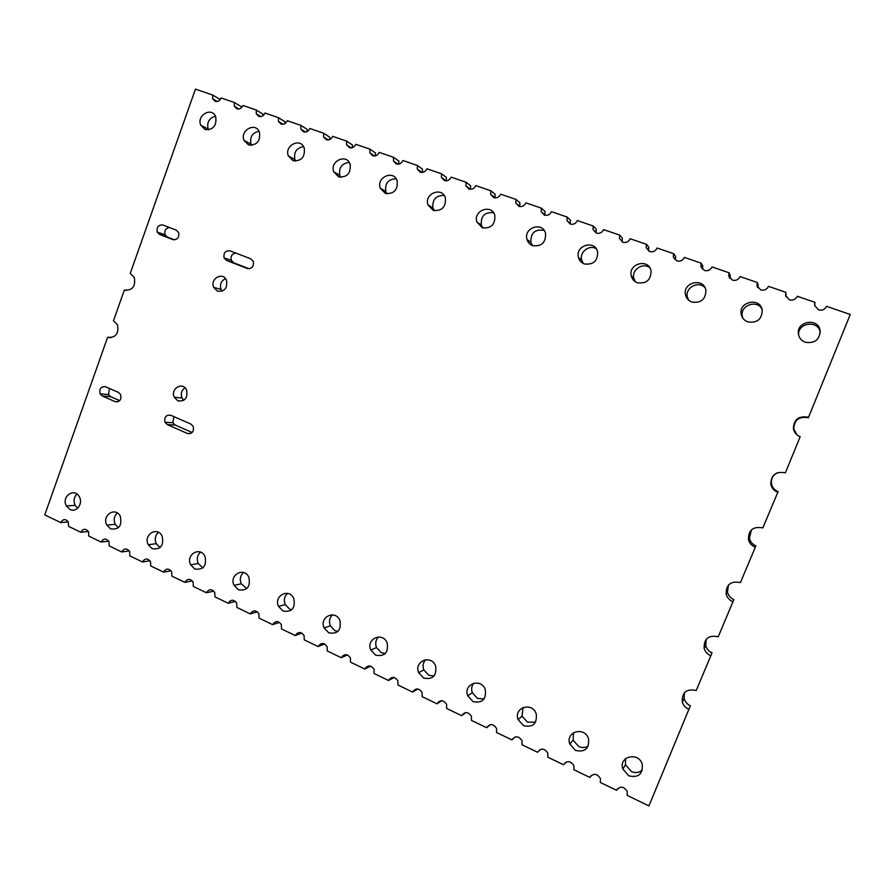 <?xml version="1.0" encoding="UTF-8"?>
<svg xmlns="http://www.w3.org/2000/svg" width="895" height="895" viewBox="0 0 895 895"><rect width="100%" height="100%" fill="white"/><g stroke="black" fill="none" stroke-linecap="round" stroke-linejoin="round"><path stroke-width="1.34" d="M850.25 314.492L808.364 417.741L850.25 314.492L826.499 306.314C824.776 309.569 822.102 310.755 818.466 309.871L814.618 305.441L814.965 302.342L814.696 305.81M814.965 302.342L797.3 296.267C795.599 299.489 792.959 300.675 789.379 299.814L785.586 295.495L785.922 292.352L786 296.793M785.922 292.352L768.503 286.355C766.825 289.566 764.207 290.741 760.672 289.902L756.957 285.673L757.271 282.484L758.154 284.878L757.796 287.698M757.271 282.484L740.087 276.577C738.431 279.766 735.858 280.94 732.367 280.113L728.709 275.996L729.011 272.762L730.275 275.268L729.973 278.457L728.709 275.996M729.011 272.762L712.062 266.923C710.417 270.1 707.878 271.274 704.432 270.458L700.841 266.441L701.132 263.164L702.765 265.781L702.485 269.015L700.841 266.441M701.132 263.164L684.406 257.402C682.784 260.557 680.278 261.732 676.877 260.926L673.342 257.01L673.611 253.688L675.613 256.417L675.345 259.684L673.342 257.01M673.611 253.688L657.109 248.016C655.509 251.148 653.037 252.323 649.68 251.529L646.212 247.702L646.47 244.346L648.808 247.188L648.562 250.488L646.212 247.702M648.741 251.103L648.562 250.488M646.47 244.346L630.181 238.741C628.603 241.863 626.153 243.026 622.853 242.254L619.441 238.517L619.676 235.128L622.361 238.07L622.126 241.415L619.441 238.517M622.327 242.042L622.126 241.415M619.676 235.128L603.61 229.59C602.044 232.7 599.628 233.863 596.361 233.092L593.016 229.444L593.24 226.021L596.249 229.064L596.036 232.443L593.016 229.444M596.227 233.047L596.036 232.443M593.24 226.021L577.376 220.562C575.832 223.649 573.449 224.813 570.227 224.052L566.938 220.494L567.139 217.037L570.473 220.181L570.272 223.593L566.938 220.494M567.139 217.037L551.477 211.656C549.955 214.722 547.606 215.874 544.417 215.136L541.184 211.667L541.374 208.177L545.033 211.41L544.842 214.856L541.184 211.667M541.374 208.177L525.924 202.852C524.414 205.906 522.087 207.058 518.943 206.331L515.766 202.941L515.945 199.417L519.905 202.751L519.738 206.219L515.766 202.941M515.945 199.417L500.685 194.17C499.197 197.202 496.893 198.354 493.794 197.638L490.684 194.327L490.84 190.78L495.092 194.193L494.935 197.694L490.684 194.327M490.84 190.78L475.771 185.589C474.294 188.61 472.023 189.762 468.969 189.046L465.903 185.824L466.049 182.244L470.591 185.746L470.457 189.281L465.903 185.824M466.049 182.244L451.169 177.12C449.715 180.119 447.466 181.271 444.446 180.577L441.436 177.423L441.571 173.82L446.404 177.411L446.236 180.835M441.571 173.82L426.87 168.763C425.438 171.739 423.223 172.892 420.236 172.209L417.283 169.121L417.394 165.497L422.496 169.166L422.295 172.433M417.394 165.497L402.884 160.507C401.463 163.472 399.271 164.613 396.317 163.942L393.42 160.932L393.52 157.285L398.89 161.033L398.655 164.121M393.52 157.285L379.189 152.351C377.779 155.294 375.62 156.446 372.7 155.775L369.859 152.832L369.937 149.163L375.576 153L375.307 155.887M369.937 149.163L355.785 144.296C354.398 147.227 352.261 148.369 349.374 147.709L346.578 144.845L346.645 141.141L352.54 145.057L352.238 147.742M346.645 141.141L332.671 136.331C331.295 139.251 329.181 140.392 326.339 139.743L323.587 136.946L323.643 133.232L329.785 137.215L329.461 139.665M323.643 133.232L309.827 128.477C308.473 131.375 306.381 132.516 303.573 131.878L300.877 129.137L300.91 125.401L307.298 129.462L306.963 131.666M300.91 125.401L287.273 120.702C285.919 123.599 283.86 124.729 281.086 124.103L278.434 121.429L278.457 117.67L285.08 121.798L284.733 123.723M278.457 117.67L264.976 113.038C263.645 115.902 261.608 117.032 258.868 116.417L256.261 113.799L256.272 110.04L263.119 114.236L262.794 115.847M256.272 110.04L242.948 105.453C241.628 108.306 239.614 109.436 236.906 108.832L234.345 106.27L234.345 102.489L241.426 106.751L241.124 108.015M234.345 102.489L221.188 97.958C219.879 100.799 217.888 101.929 215.214 101.325L212.697 98.83L212.686 95.038L219.98 99.356L219.745 100.184M212.686 95.038L195.468 89.108L130.222 273.434L134.284 277.461C135.771 286.445 132.46 290.651 124.349 290.047L126.374 290.528M124.349 290.047L113.464 320.79L117.424 324.717C119.024 333.757 115.757 337.952 107.624 337.281L110.745 337.807M107.624 337.281L44.75 514.894L60.726 522.591L68.288 521.93L68.602 526.383L80.818 532.268L88.392 531.496M60.726 522.591C62.997 518.865 65.514 518.653 68.288 521.942M80.818 532.268C83.134 528.52 85.685 528.318 88.493 531.675L88.795 536.105L101.146 542.057L108.72 541.151M101.146 542.057C103.496 538.275 106.091 538.096 108.921 541.52L109.212 545.939L121.709 551.958L129.272 550.928M121.709 551.958C124.103 548.154 126.732 547.997 129.596 551.477L129.864 555.896L142.518 561.982L150.058 560.807M142.518 561.982C144.956 558.144 147.619 557.999 150.505 561.557L150.774 565.953L163.561 572.118L171.068 570.797M163.561 572.118C166.045 568.258 168.752 568.135 171.672 571.748L171.918 576.145L184.862 582.376L192.313 580.9M184.862 582.376C187.402 578.483 190.143 578.383 193.085 582.063L193.32 586.449L206.409 592.759L213.793 591.125M206.409 592.759C208.994 588.832 211.779 588.753 214.755 592.512L214.968 596.875L228.225 603.264L235.452 601.406M228.225 603.264C230.865 599.303 233.684 599.247 236.683 603.085L236.884 607.437L250.298 613.892L257.335 611.811M250.298 613.892C252.983 609.909 255.847 609.864 258.879 613.78L259.069 618.121L272.639 624.654L279.475 622.372M272.639 624.654C275.38 620.638 278.289 620.615 281.343 624.609L281.511 628.928L295.26 635.551L301.872 633.078M295.26 635.551C298.057 631.49 301 631.501 304.087 635.573L304.233 639.869L318.15 646.57L324.527 643.941M318.15 646.57C321.003 642.487 323.99 642.52 327.111 646.671L327.246 650.956L341.331 657.735L347.439 654.961M341.331 657.735C344.239 653.618 347.271 653.674 350.415 657.914L350.527 662.166L364.791 669.035L370.631 666.137M364.791 669.035C367.767 664.884 370.843 664.974 374.02 669.292L374.11 673.521L388.553 680.48L394.102 677.481M388.553 680.48C391.585 676.296 394.706 676.407 397.917 680.826L397.984 685.022L412.606 692.07L417.853 688.993M412.606 692.07C415.716 687.841 418.882 687.986 422.104 692.495L422.16 696.668L436.973 703.794L441.839 700.673M436.973 703.794C440.139 699.543 443.361 699.722 446.616 704.32L446.65 708.46L461.641 715.687L466.004 712.532M461.641 715.687C464.885 711.391 468.152 711.592 471.43 716.302L471.441 720.408L486.634 727.713L490.449 724.626M486.634 727.713C489.945 723.395 493.257 723.63 496.568 728.429L496.557 732.502L511.94 739.908L515.184 736.943M511.94 739.908C515.341 735.545 518.697 735.824 522.031 740.724L521.998 744.752L537.582 752.259L540.222 749.518M537.582 752.259C541.061 747.862 544.473 748.164 547.829 753.176L547.774 757.17L563.559 764.766L565.595 762.35M563.559 764.766C567.117 760.336 570.585 760.683 573.963 765.796L573.885 769.745L589.883 777.442L591.315 775.462M589.883 777.442C593.519 772.978 597.043 773.358 600.444 778.583L600.344 782.487L616.554 790.296L617.438 788.853M616.554 790.296C620.28 785.788 623.849 786.202 627.272 791.538L627.149 795.398L648.942 805.892L690.347 705.775C687.215 704.264 685.167 701.87 684.194 698.603L684.351 692.786M648.942 805.892L690.358 705.775M688.546 709.22L688.535 709.209C685.369 707.688 683.288 705.26 682.303 701.948C681.9 692.305 686.532 688.49 696.209 690.515L712.006 652.891C708.784 651.381 706.692 648.953 705.741 645.597L706.222 639.22M696.209 690.515L712.017 652.902M710.496 655.621L710.485 655.621C707.218 654.088 705.103 651.616 704.141 648.215C703.884 638.65 708.572 634.835 718.226 636.759L733.844 599.594C730.521 598.084 728.396 595.6 727.478 592.154L728.463 585.028M718.226 636.759L733.855 599.594M732.636 601.597L732.625 601.585C729.246 600.053 727.098 597.536 726.169 594.045C726.046 584.558 730.79 580.732 740.433 582.567L755.883 545.838C752.449 544.328 750.301 541.811 749.406 538.287L751.442 529.84M740.433 582.567L755.883 545.838M754.966 547.091C751.487 545.558 749.305 543.008 748.399 539.428C748.399 530.019 753.21 526.182 762.82 527.905L778.091 491.646C774.567 490.136 772.374 487.585 771.512 483.982C770.819 478.769 772.9 474.976 777.744 472.616M762.82 527.905L778.091 491.646M777.475 492.138C773.906 490.617 771.68 488.021 770.808 484.363C770.931 475.021 775.797 471.162 785.396 472.795L800.186 436.704C796.516 435.194 794.257 432.565 793.418 428.828C793.652 419.542 798.575 415.672 808.174 417.193M785.396 472.795L800.186 436.704M797.009 434.869L793.809 429.22C794.044 420.057 798.899 416.231 808.364 417.741M338.668 176.886L333.745 171.84C329.494 161.134 346.723 153.134 350.135 164.3C350.963 173.317 347.137 177.512 338.668 176.886M340.771 177.322L339.787 175.364C338.634 167.611 341.789 163.315 349.263 162.476M385.376 193.443L380.274 188.151C376.101 177.188 393.867 169.502 397.167 180.913C397.895 189.964 393.957 194.137 385.376 193.443M386.987 193.835L385.801 191.508C384.805 183.385 388.24 179.134 396.116 178.743M433.258 210.415L427.967 204.865C423.894 193.644 442.208 186.294 445.386 197.94C446.001 207.036 441.951 211.186 433.258 210.415M434.332 210.717L432.956 208.054C432.151 199.529 435.887 195.334 444.177 195.457M584.379 263.969C581.37 262.817 579.401 260.68 578.494 257.559C574.791 245.543 594.895 239.357 597.603 251.752C597.826 260.926 593.419 265.009 584.379 263.969M583.372 263.544L581.694 260.176C579.177 252.222 589.234 244.279 596.238 248.743M482.349 227.811L476.867 221.994C472.907 210.515 491.791 203.523 494.834 215.415C495.327 224.533 491.165 228.672 482.349 227.811M482.83 227.968L481.297 225.003C480.716 216.042 484.788 211.925 493.492 212.663M532.704 245.666C529.84 244.559 527.949 242.523 527.021 239.547C523.183 227.8 542.672 221.199 545.558 233.338C545.916 242.5 541.643 246.606 532.704 245.666M532.514 245.588L530.858 242.366C530.567 232.913 534.997 228.93 544.16 230.395M637.419 282.775C634.242 281.545 632.206 279.296 631.311 276.029C627.775 263.756 648.517 258.006 651.023 270.648C651.112 279.855 646.57 283.894 637.419 282.775M635.416 281.791L633.85 278.434C631.288 269.842 642.957 262.034 649.837 267.795M691.869 302.074C688.535 300.776 686.42 298.415 685.548 294.992C682.191 282.44 703.582 277.181 705.886 290.069C705.808 299.277 701.143 303.282 691.869 302.074M688.624 300.172L687.382 297.174C684.742 287.687 698.693 280.247 705.092 287.81M523.575 725.688L518.115 719.602C513.294 707.509 532.38 701.456 536.239 713.93C537.213 723.697 532.984 727.624 523.575 725.688M535.534 722.22L527.479 722.164L522.087 716.157L522.993 707.497M472.996 701.59L467.761 695.829C462.804 684.026 481.241 677.47 485.28 689.676C486.399 699.431 482.304 703.403 472.996 701.59M484.117 698.928L477.505 698.413L472.336 692.741C471.128 689.206 471.587 686.029 473.69 683.198M423.693 678.086L418.67 672.648C413.613 661.136 431.424 654.122 435.608 666.048C436.861 675.781 432.889 679.797 423.693 678.086M434.064 676.016L428.783 675.255L423.816 669.885C422.462 666.037 423.044 662.636 425.55 659.704M282.988 611.028L278.558 606.407C273.266 595.734 289.353 587.567 293.862 598.699C295.462 608.309 291.837 612.415 282.988 611.028M291.736 609.786L289.622 609.115L285.236 604.561C283.581 600.176 284.33 596.45 287.496 593.374M328.733 632.832L324.113 627.954C318.889 617.002 335.524 609.182 339.943 620.582C341.442 630.248 337.706 634.32 328.733 632.832M337.918 631.422L334.875 630.628L330.311 625.818C328.733 621.544 329.461 617.897 332.492 614.854M375.62 655.174L370.81 650.027C365.652 638.795 382.859 631.367 387.177 643.024C388.553 652.724 384.705 656.773 375.62 655.174M385.342 653.507L381.248 652.668L376.493 647.588C375.016 643.494 375.687 639.947 378.495 636.949M194.752 568.974L190.68 564.823C185.31 554.665 200.368 545.894 205.011 556.522C206.79 566.02 203.378 570.171 194.752 568.974M202.885 567.866L198.254 563.514C196.475 559.062 197.213 555.258 200.48 552.125M238.338 589.749L234.087 585.364C228.751 574.959 244.313 566.468 248.899 577.353C250.6 586.907 247.076 591.036 238.338 589.749M246.74 588.608L241.236 583.797C239.502 579.356 240.263 575.586 243.507 572.487M293.09 160.731L288.347 155.92C284.028 145.46 300.731 137.181 304.244 148.111C305.161 157.072 301.447 161.279 293.09 160.731M295.641 161.167L294.869 159.59C293.582 152.195 296.491 147.888 303.562 146.646M226.58 260.456L224.074 257.939C223.37 252.86 225.361 250.499 230.049 250.846L250.768 258.823L253.33 261.429C253.99 266.52 251.976 268.88 247.266 268.489L226.58 260.456L233.752 262.817L231.279 260.333C230.407 256.227 231.906 253.8 235.765 253.05M249.067 268.768L233.752 262.817M217.44 291.166L213.692 287.373C209.654 278.669 223.123 271.308 226.513 280.403C227.61 288.179 224.589 291.77 217.44 291.166M222.061 291.188L220.998 289.398C219.599 284.465 221.099 280.885 225.506 278.669M152.184 548.68L148.279 544.742C142.887 534.852 157.464 525.801 162.152 536.194C164.009 545.626 160.686 549.787 152.184 548.68M160.115 547.572L156.267 543.69C154.443 539.26 155.148 535.456 158.393 532.29M167.331 424.622L165.027 422.306C164.098 417.115 165.989 414.765 170.71 415.246L190.848 424.04L193.208 426.434C194.092 431.647 192.168 433.986 187.424 433.471L167.331 424.622L175.118 425.002L172.836 422.708L173.898 416.634M192.168 432.486L175.118 425.002M177.837 400.859L174.29 397.279C169.994 388.721 182.949 381.169 186.619 390.13C187.939 398.018 185.008 401.598 177.837 400.859M183.732 400.367L181.998 397.984C180.522 393.744 181.495 390.343 184.941 387.77M248.597 144.968L244.022 140.37C239.647 130.144 255.858 121.608 259.46 132.303C260.467 141.209 256.843 145.438 248.597 144.968M251.562 145.37L251.003 144.184C249.615 137.136 252.278 132.818 258.968 131.229M110.611 528.867L106.852 525.13C101.459 515.475 115.567 506.19 120.299 516.348C122.223 525.712 119.001 529.885 110.611 528.867M118.386 527.703L115.254 524.313C113.396 519.939 114.057 516.146 117.234 512.936M159.601 234.468L157.24 232.129C156.468 227.095 158.37 224.723 162.957 225.003L176.248 230.127L178.642 232.521C179.392 237.555 177.467 239.927 172.858 239.614L159.601 234.468L167.432 237.085L165.105 234.781C164.177 230.709 165.609 228.281 169.401 227.487M174.592 239.871L167.432 237.085M102.231 395.97L100.072 393.834C99.076 388.698 100.889 386.338 105.509 386.741L118.431 392.39L120.635 394.583C121.597 399.729 119.762 402.09 115.131 401.642L102.231 395.97L110.644 396.675L108.508 394.561L109.481 388.475M119.695 400.647L110.644 396.675M205.168 129.574L200.748 125.188C196.318 115.198 212.048 106.415 215.729 116.887C216.814 125.736 213.29 129.965 205.168 129.574M208.513 129.909L208.155 129.137C206.689 122.414 209.117 118.106 215.426 116.216M69.989 509.501L66.387 505.943C60.983 496.546 74.654 487.048 79.398 496.96C83.302 503.717 76.343 512.969 69.989 509.501M77.652 508.259L75.146 505.373C73.278 501.077 73.882 497.307 76.959 494.062M747.806 321.898C744.282 320.522 742.1 318.049 741.25 314.458C738.106 301.626 760.179 296.883 762.227 310.028C761.992 319.235 757.192 323.196 747.806 321.898M742.951 318.307L742.358 316.405C739.572 305.508 757.114 299.075 762.048 309.256M575.485 750.435L569.791 743.991C565.125 731.595 584.882 726.08 588.552 738.834C589.357 748.612 584.994 752.471 575.485 750.435M588.306 745.893C585.341 747.806 582.164 748.019 578.752 746.531L573.124 740.176L573.538 732.669M628.771 775.831L622.842 769.006C618.367 756.309 638.806 751.397 642.252 764.408C642.878 774.186 638.381 777.99 628.771 775.831M642.397 769.924C639.209 772.754 635.539 773.28 631.367 771.535L625.504 764.8L625.482 758.747M805.276 342.27C801.562 340.816 799.302 338.209 798.497 334.45C795.565 321.35 818.343 317.154 820.133 330.546C819.719 339.753 814.774 343.658 805.276 342.27M798.709 335.379C796.863 322.748 818.5 319.56 820.156 332.302L820.245 332.974M187.424 433.471L190.478 433.572M115.131 401.642L117.704 401.844M757.617 287.429L756.957 285.673M446.102 180.835L441.436 177.423M421.97 172.455L417.283 169.121M398.141 164.188L393.42 160.932M374.58 156.01L369.859 152.832M351.299 147.932L346.578 144.845M328.286 139.956L323.587 136.946M305.542 132.08L300.877 129.137M283.077 124.293L278.434 121.429M260.87 116.596L256.261 113.799M238.92 109L234.345 106.27M217.216 101.493L212.697 98.83M684.194 698.603L682.303 701.948M705.741 645.597L704.141 648.215M727.478 592.154L726.169 594.045M749.406 538.287L748.399 539.428M771.512 483.982L770.808 484.363M339.787 175.364L333.745 171.84M385.801 191.508L380.274 188.151M432.956 208.054L427.967 204.865M581.694 260.176L578.494 257.559M481.297 225.003L476.867 221.994M530.858 242.366L527.021 239.547M633.85 278.434L631.311 276.029M687.382 297.174L685.548 294.992M522.087 716.157L518.115 719.602M472.336 692.741L467.761 695.829M423.816 669.885L418.67 672.648M285.236 604.561L278.558 606.407M330.311 625.818L324.113 627.954M376.493 647.588L370.81 650.027M198.254 563.514L190.68 564.823M241.236 583.797L234.087 585.364M294.869 159.59L288.347 155.92M231.279 260.333L224.074 257.939M220.998 289.398L213.692 287.373M156.267 543.69L148.279 544.742M172.836 422.708L165.027 422.306M181.998 397.984L174.29 397.279M251.003 144.184L244.022 140.37M115.254 524.313L106.852 525.13M165.105 234.781L157.24 232.129M108.508 394.561L100.072 393.834M208.155 129.137L200.748 125.188M75.146 505.373L66.387 505.943M742.358 316.405L741.25 314.458M573.124 740.176L569.791 743.991M625.504 764.8L622.842 769.006M820.156 332.302L820.133 330.546"/></g></svg>
